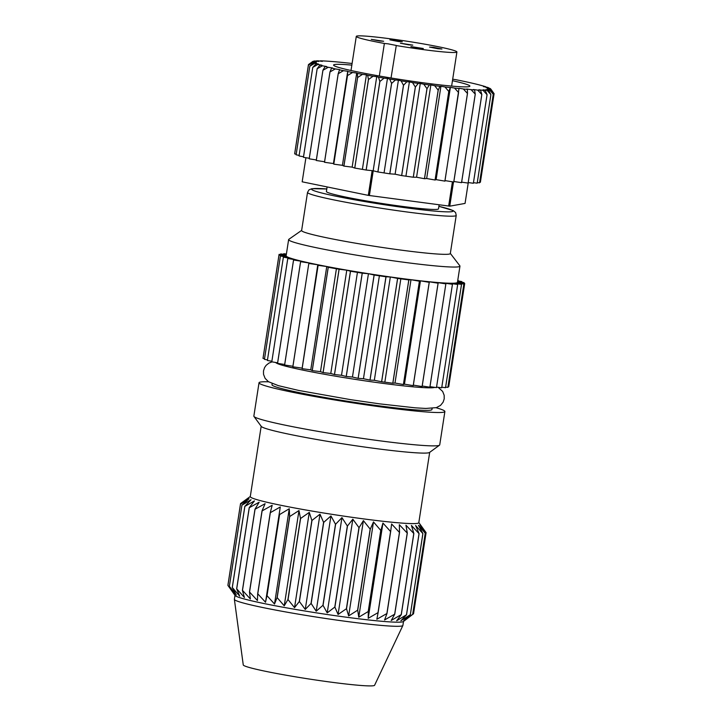 <?xml version="1.0" encoding="UTF-8"?>
<svg xmlns="http://www.w3.org/2000/svg" width="722" height="722" viewBox="0 0 722 722"><rect width="100%" height="100%" fill="white"/><g stroke="black" fill="none" stroke-linecap="round" stroke-linejoin="round"><path stroke-width="1.08" d="M391.035 77.994L396.288 45.45L387.994 43.816L384.375 43.464L379.339 76.009M437.848 48.717L441.936 49.006L433.642 47.372L429.545 47.083L437.848 48.717M398.201 41.479L402.289 41.768L393.995 40.134L389.898 39.845L398.201 41.479M379.555 40.992L383.653 41.271L371.261 39.358L379.555 40.992M419.202 48.221L423.3 48.509L410.908 46.587L419.202 48.221M408.697 44.854L412.794 45.134L400.403 43.221L408.697 44.854M396.062 45.513A50.91 2.987 8.8 0 0 423.652 49.656A50.91 2.987 8.8 0 0 456.909 51.966A50.91 2.987 8.8 0 0 389.546 38.708A50.91 2.987 8.8 0 0 356.289 36.389A50.91 2.987 8.8 0 0 384.375 43.464M351.84 65.115A68.96 4.043 8.8 0 0 333.582 65.043A68.96 4.043 8.8 0 0 424.834 83.012A68.96 4.043 8.8 0 0 469.887 86.153A68.96 4.043 8.8 0 0 452.459 80.693M450.338 253.413L459.842 265.804A86.685 5.09 -171.2 0 1 459.959 266.138A86.685 5.09 -171.2 0 1 403.327 262.194A86.685 5.09 -171.2 0 1 288.629 239.614A86.685 5.09 -171.2 0 1 288.836 239.325L301.643 230.39M459.959 266.138L457.45 282.329A86.685 5.09 -171.2 0 1 400.827 278.394A86.685 5.09 -171.2 0 1 286.12 255.805L288.629 239.614M307.527 192.386A75.232 4.413 -171.2 0 0 407.073 211.988A75.232 4.413 -171.2 0 0 456.223 215.409L450.311 253.548A75.232 4.413 -171.2 0 1 401.17 250.128A75.232 4.413 -171.2 0 1 301.625 230.526L307.527 192.386L308.998 189.85L311.931 188.686L326.786 188.974A71.469 4.197 8.8 0 0 325.234 193.857A71.469 4.197 8.8 0 0 406.387 207.873A71.469 4.197 8.8 0 0 438.886 206.348M439.129 204.768L438.498 208.866A56.722 3.33 -171.2 0 1 401.45 206.284A56.722 3.33 -171.2 0 1 326.398 191.51L327.102 186.926M405.213 620.153L412.695 614.35A93.995 5.514 -171.2 0 1 412.677 614.359L403.733 620.577L410.349 614.693L422.911 533.558L418.48 525.309L425.24 533.224L419.969 524.876L426.088 532.646L413.535 613.781L403.354 621.552A85.259 5 -171.2 0 1 347.842 617.409A85.259 5 -171.2 0 1 235.11 595.506L227.908 585.416A93.995 5.514 -171.2 0 1 227.908 585.416L240.471 504.29A93.995 5.514 -171.2 0 1 240.462 504.281L249.018 498.767L241.897 505.219A93.995 5.514 -171.2 0 1 241.897 505.219L251.048 499.732L244.83 506.357L232.267 587.491L236.302 595L229.361 586.354A93.995 5.514 -171.2 0 1 229.334 586.345L234.271 594.044L227.908 585.425L240.462 504.281L248.386 498.009L240.543 503.586L250.299 496.474M410.349 614.693A93.995 5.514 -171.2 0 1 410.322 614.693L400.872 620.776L406.531 614.783A93.995 5.514 -171.2 0 1 406.486 614.783L396.676 620.739L401.297 614.621A93.995 5.514 -171.2 0 1 401.233 614.612L391.207 620.469L394.744 614.205A93.995 5.514 -171.2 0 1 394.672 614.196L384.564 619.972L386.974 613.547A93.995 5.514 -171.2 0 1 386.884 613.538L376.848 619.25L378.111 612.653A93.995 5.514 -171.2 0 1 378.012 612.644L368.202 618.33L368.31 611.552A93.995 5.514 -171.2 0 1 368.202 611.534L358.753 617.211L357.724 610.243L370.287 529.109A93.995 5.514 -171.2 0 1 370.169 529.1L357.607 610.225L348.654 615.911L346.524 608.754A93.995 5.514 -171.2 0 1 346.407 608.745L338.077 614.467L334.909 607.121A93.995 5.514 -171.2 0 1 334.782 607.103L327.201 612.888L323.05 605.361A93.995 5.514 -171.2 0 1 322.933 605.334L316.2 611.209L311.155 603.493A93.995 5.514 -171.2 0 1 311.038 603.475L305.253 609.449L299.422 601.561A93.995 5.514 -171.2 0 1 299.296 601.543L294.54 607.644L288.033 599.603A93.995 5.514 -171.2 0 1 287.916 599.576L284.233 605.83L277.176 597.635A93.995 5.514 -171.2 0 1 277.067 597.608L274.513 604.016L267.032 595.695A93.995 5.514 -171.2 0 1 266.932 595.677L265.525 602.247L257.772 593.818A93.995 5.514 -171.2 0 1 257.682 593.8L257.429 600.551L249.55 592.031A93.995 5.514 -171.2 0 1 249.469 592.013L250.353 598.953L242.484 590.361A93.995 5.514 -171.2 0 1 242.421 590.352L244.406 597.482L236.708 588.845A93.995 5.514 -171.2 0 1 236.654 588.836L239.695 596.155L232.313 587.509A93.995 5.514 -171.2 0 1 232.267 587.491M429.689 452.342L418.796 522.71A85.259 5 -171.2 0 1 363.103 518.829A85.259 5 -171.2 0 1 250.281 496.619L261.174 426.26M232.313 587.509L244.866 506.375A93.995 5.514 -171.2 0 1 244.83 506.357M244.866 506.375L254.451 500.887L249.216 507.701L236.654 588.836M236.708 588.845L249.27 507.719A93.995 5.514 -171.2 0 1 249.216 507.701M249.27 507.719L259.153 502.205L254.983 509.218L242.421 590.352M242.484 590.361L255.047 509.236A93.995 5.514 -171.2 0 1 254.983 509.218M255.047 509.236L265.1 503.685L262.023 510.878L249.469 592.013M249.55 592.031L262.104 510.896A93.995 5.514 -171.2 0 1 262.023 510.878M262.104 510.896L272.176 505.283L270.245 512.665L257.682 593.8M257.772 593.818L270.335 512.683A93.995 5.514 -171.2 0 1 270.245 512.665M270.335 512.683L280.271 506.979L266.932 595.677M267.032 595.695L279.594 514.56A93.995 5.514 -171.2 0 1 279.495 514.542M279.594 514.56L289.26 508.748L289.63 516.483L277.067 597.608M277.176 597.635L289.739 516.501A93.995 5.514 -171.2 0 1 289.63 516.483M289.739 516.501L298.98 510.553L300.478 518.45L287.916 599.576M288.033 599.603L300.587 518.468A93.995 5.514 -171.2 0 1 300.478 518.45M300.587 518.468L309.287 512.376L311.859 520.418L299.296 601.543M299.422 601.561L311.976 520.436A93.995 5.514 -171.2 0 1 311.859 520.418M311.976 520.436L319.999 514.181L323.591 522.34L311.038 603.475M311.155 603.493L323.718 522.367A93.995 5.514 -171.2 0 1 323.591 522.34M323.718 522.367L330.947 515.941L335.486 524.208L322.933 605.334M323.05 605.361L335.613 524.226A93.995 5.514 -171.2 0 1 335.486 524.208M335.613 524.226L341.948 517.62L347.345 525.968L334.782 607.103M334.909 607.121L347.472 525.986A93.995 5.514 -171.2 0 1 347.345 525.968M347.472 525.986L352.832 519.199L358.969 527.611L346.407 608.745M346.524 608.754L359.087 527.629A93.995 5.514 -171.2 0 1 358.969 527.611M359.087 527.629L363.401 520.643L370.169 529.1M439.517 445.176L429.518 452.468A85.259 5 -171.2 0 1 374.014 448.326A85.259 5 -171.2 0 1 261.292 426.422L253.973 416.459A94.04 5.514 8.8 0 0 378.301 440.61A94.04 5.514 8.8 0 0 439.517 445.176A94.04 5.514 8.8 0 0 439.725 444.887L444.887 411.522A94.04 5.514 -171.2 0 1 383.463 407.253A94.04 5.514 -171.2 0 1 259.027 382.75A94.04 5.514 -171.2 0 1 268.602 381.812M259.027 382.75L253.855 416.107A94.04 5.514 8.8 0 0 253.973 416.459M403.517 621.425L402.903 625.396A85.259 5 -171.2 0 1 402.876 625.487A85.259 5 -171.2 0 1 347.201 621.525A85.259 5 -171.2 0 1 234.379 599.395A85.259 5 -171.2 0 1 234.379 599.314L234.993 595.343M402.876 625.487L374.592 685.268A66.451 3.899 -171.2 0 1 331.199 682.182A66.451 3.899 -171.2 0 1 243.26 664.944L234.379 599.395M432.108 408.372L431.937 409.518A80.936 4.747 -171.2 0 1 379.068 405.845A80.936 4.747 -171.2 0 1 271.977 384.754L272.158 383.617M434.779 387.371A80.738 4.738 -171.2 0 1 382.489 383.301A80.738 4.738 -171.2 0 1 275.705 362.489M468.289 182.558L465.058 203.414L449.752 206.176L368.31 195.373L302.175 181.818L305.911 157.721M440.943 86.243L426.666 178.514L435.068 180.013L448.777 91.45L444.969 86.956L440.943 86.243L439.924 86.333L438.227 90.151A94.04 5.514 -171.2 0 1 438.182 90.142L424.464 178.713L416.567 177.224L430.853 84.943L429.292 84.943L427.018 88.662L413.309 177.233L416.567 177.224M438.182 90.142L434.635 85.656L430.853 84.943M427.018 88.662A94.04 5.514 -171.2 0 1 426.973 88.653L413.264 177.224L401.685 175.59L415.394 87.019A94.04 5.514 -171.2 0 1 415.34 87.019L412.524 82.579L409.401 81.92L406.865 81.739L403.535 85.259L389.826 173.821L395.115 174.201L409.401 81.92M405.99 175.78L420.276 83.499L418.218 83.409L415.394 87.019M426.973 88.653L423.76 84.185L420.276 83.499M415.34 87.019L401.631 175.581L395.115 174.201M403.535 85.259A94.04 5.514 -171.2 0 1 403.481 85.25L389.772 173.812L377.922 171.962L391.631 83.391A94.04 5.514 -171.2 0 1 391.586 83.382L389.7 79.05L387.452 78.481L384.104 78.129L379.889 81.46L366.18 170.031L372.877 170.735L369.05 195.472M384.113 172.522L398.4 80.241L395.439 79.971L391.631 83.391M403.481 85.25L401.107 80.864L398.4 80.241M369.33 195.5L387.452 78.481M391.586 83.382L377.868 171.953L373.229 170.78L369.402 195.518M379.889 81.46A94.04 5.514 -171.2 0 1 379.835 81.451L366.126 170.022L354.782 168.064L368.491 79.501A94.04 5.514 -171.2 0 1 368.446 79.492L367.669 75.296L366.433 74.853L362.498 74.357L357.634 77.525L343.925 166.096L352.146 167.134L366.433 74.853M362.453 168.957L376.74 76.676L373.066 76.252L368.491 79.501M379.835 81.451L378.499 77.191L376.74 76.676M368.446 79.492L354.737 168.055L352.146 167.134M357.634 77.525A94.04 5.514 -171.2 0 1 357.589 77.516L343.88 166.087L342.427 165.329L333.781 164.156L347.49 75.584A94.04 5.514 -171.2 0 1 347.453 75.584L347.724 71.279L343.455 70.666L338.23 73.707L324.521 162.279L333.438 163.56L347.724 71.279M342.427 165.329L356.704 73.048L352.571 72.489L347.49 75.584M357.589 77.516L357.408 73.409L356.704 73.048M347.453 75.584L333.438 163.56M324.566 161.746L316.29 160.492L329.999 71.92A94.04 5.514 -171.2 0 1 329.972 71.92L331.588 68.094L332.544 67.985L328.23 67.299L322.942 70.26L309.233 158.822L316.335 159.959M324.521 162.279A94.04 5.514 8.8 0 1 324.485 162.269L338.194 73.698L339.629 69.583L335.297 68.924L329.999 71.92M316.29 160.492A94.04 5.514 8.8 0 1 316.254 160.483L329.972 71.92M309.287 158.28L303.457 157.306L317.166 68.743A94.04 5.514 -171.2 0 1 317.148 68.734L319.9 65.106L321.895 65.188L317.806 64.466L312.77 67.399L299.061 155.97L312.752 67.39L316.028 63.861L318.501 64.032L314.621 63.319L309.819 66.253L296.11 154.815L309.81 66.243L313.556 62.814L316.471 63.067L312.87 62.372L308.375 65.314L294.666 153.885L308.375 65.314L312.545 61.975L315.839 62.309L312.581 61.641L308.456 64.61L294.747 153.181M309.233 158.822A94.04 5.514 8.8 0 1 309.206 158.822L322.914 70.251L325.117 66.523L326.606 66.514L322.364 65.801L317.166 68.743M303.52 156.746L299.061 155.97A94.04 5.514 8.8 0 0 299.061 155.97M303.457 157.306A94.04 5.514 8.8 0 1 303.43 157.306L317.148 68.734M299.134 155.374L296.11 154.815A94.04 5.514 8.8 0 0 296.11 154.815M296.2 154.183L294.666 153.885M352.092 63.491A90.277 5.298 8.8 0 0 348.843 63.121L344.376 62.643A90.277 5.298 8.8 0 0 340.089 62.209L336.109 61.839A90.277 5.298 8.8 0 0 332.346 61.523L328.916 61.271A90.277 5.298 8.8 0 0 325.739 61.063L322.924 60.928A90.277 5.298 8.8 0 0 320.387 60.847L322.337 61.379L318.221 60.829A90.277 5.298 8.8 0 0 316.371 60.874L318.799 61.46L314.891 60.973A90.277 5.298 8.8 0 0 313.754 61.135L316.615 61.776L312.987 61.352A90.277 5.298 8.8 0 0 312.716 61.505L308.456 64.61M452.685 79.23L455.564 79.628A90.277 5.298 8.8 0 1 460.049 80.539L464.219 81.415A90.277 5.298 8.8 0 1 468.199 82.272L471.854 83.102A90.277 5.298 8.8 0 1 475.266 83.905L478.334 84.664A90.277 5.298 8.8 0 1 481.123 85.404L483.55 86.08A90.277 5.298 8.8 0 1 485.68 86.73L483.442 86.613L487.431 87.326A90.277 5.298 8.8 0 1 488.857 87.885L486.159 87.669L489.904 88.382A90.277 5.298 8.8 0 1 490.599 88.833L487.494 88.535L490.924 89.221L494.092 93.679L490.888 89.564L487.413 89.185L490.482 89.835L493.252 94.266L479.543 182.837L477.287 182.567M494.092 93.679A94.04 5.514 -171.2 0 1 494.092 93.689L480.383 182.251L479.643 182.17M479.534 182.837A94.04 5.514 8.8 0 0 479.543 182.837L493.252 94.266L489.706 90.06L485.933 89.609L488.586 90.223L490.906 94.6L477.188 183.171L473.452 182.693M477.179 183.171A94.04 5.514 8.8 0 0 477.188 183.171L490.888 94.609L487.088 90.322L483.072 89.808L485.265 90.367L487.079 94.69L473.361 183.262L468.208 182.549M473.343 183.262A94.04 5.514 8.8 0 0 473.361 183.262L487.052 94.69L483.063 90.349L478.867 89.772L480.563 90.268L481.836 94.528L468.127 183.09A94.04 5.514 8.8 0 1 468.1 183.09L461.647 182.152M468.1 183.09L481.818 94.528L477.702 90.124L473.406 89.501L474.571 89.934L475.275 94.113L461.566 182.675A94.04 5.514 8.8 0 1 461.538 182.675L453.867 181.493M448.66 206.032L452.414 181.8M461.538 182.675L475.247 94.113L471.096 89.672L466.764 89.005L467.387 89.357L467.495 93.454L453.786 182.016A94.04 5.514 8.8 0 1 453.75 182.016L445.005 180.599M452.766 181.854L449.021 206.077M453.75 182.016L467.459 93.454L463.353 88.977L459.048 88.283L444.923 181.132A94.04 5.514 8.8 0 1 444.878 181.123L436.115 179.634L435.104 180.022L448.822 91.45A94.04 5.514 -171.2 0 1 448.777 91.45M436.115 179.634L450.402 87.353L448.822 91.45M444.878 181.123L458.587 92.56L454.589 88.066L450.402 87.353M426.666 178.514L424.518 178.713L438.227 90.151M408.851 279.91L392.849 383.238A94.04 5.514 8.8 0 1 392.804 383.229L408.805 279.901A94.04 5.514 -171.2 0 0 408.851 279.91L410.998 279.712L419.401 281.21A94.04 5.514 -171.2 0 0 419.446 281.219L403.445 384.546A94.04 5.514 8.8 0 1 403.399 384.537L419.401 281.21M429.256 282.32L413.255 385.656A94.04 5.514 8.8 0 1 413.219 385.647L429.211 282.32A94.04 5.514 -171.2 0 0 429.256 282.32L429.103 281.76L438.083 283.214A94.04 5.514 -171.2 0 0 438.119 283.214L422.126 386.541A94.04 5.514 8.8 0 1 422.09 386.541L438.083 283.214M438.119 283.214L436.81 282.473L445.871 283.872L429.906 387.2A94.04 5.514 8.8 0 1 429.87 387.2L445.871 283.872A94.04 5.514 -171.2 0 1 445.871 283.872L443.452 282.97L452.441 284.287A94.04 5.514 -171.2 0 0 452.459 284.287L436.467 387.615L452.441 284.287M436.44 387.615A94.04 5.514 8.8 0 0 436.467 387.615L429.987 386.667M457.703 284.45L441.702 387.786L457.676 284.45A94.04 5.514 -171.2 0 0 457.703 284.45L453.118 283.277L461.511 284.369A94.04 5.514 -171.2 0 0 461.529 284.369L445.528 387.696L461.511 284.369M441.683 387.786A94.04 5.514 8.8 0 0 441.702 387.786L436.548 387.073M445.519 387.696A94.04 5.514 8.8 0 0 445.528 387.696L441.792 387.209M461.529 284.369L455.979 283.078L463.867 284.026L447.884 387.353L463.867 284.026A94.04 5.514 -171.2 0 1 463.867 284.026L457.468 282.654L464.715 283.448L457.54 282.004L464.038 282.627A94.04 5.514 -171.2 0 1 464.038 282.627L457.595 281.409M447.875 387.362A94.04 5.514 8.8 0 0 447.884 387.353L445.627 387.091M447.983 386.694L448.723 386.775L464.715 283.448M463.939 283.286L464.038 282.627M461.755 282.194L461.845 281.589A94.04 5.514 -171.2 0 1 461.845 281.589L457.685 280.831M458.082 280.912L458.172 280.335A94.04 5.514 -171.2 0 1 458.172 280.335L457.766 280.271M286.39 254.045L283.791 253.702A94.04 5.514 -171.2 0 1 283.791 253.702L283.683 254.288M286.3 254.613L280.687 253.909A94.04 5.514 -171.2 0 1 280.687 253.909L280.578 254.55M286.21 255.191L279.08 254.37A94.04 5.514 -171.2 0 1 279.08 254.37L263.106 357.715M279.08 254.379L285.885 255.787L278.999 255.074L263.007 358.41A94.04 5.514 8.8 0 1 262.998 358.401L278.999 255.074A94.04 5.514 -171.2 0 1 278.999 255.074L286.517 256.545L280.434 256.012L264.451 359.339L280.434 256.012A94.04 5.514 -171.2 0 1 280.434 256.012L288.547 257.51L283.376 257.158L267.393 360.486A94.04 5.514 8.8 0 1 267.384 360.486L283.376 257.158A94.04 5.514 -171.2 0 1 283.376 257.158L291.95 258.656L287.762 258.494A94.04 5.514 -171.2 0 0 287.789 258.503L271.788 361.83L287.762 258.494M264.442 359.339A94.04 5.514 8.8 0 0 264.451 359.339L267.474 359.899M271.77 361.83A94.04 5.514 8.8 0 0 271.788 361.83L277.627 362.805M293.565 260.019L277.564 363.346A94.04 5.514 8.8 0 1 277.537 363.346L293.538 260.01A94.04 5.514 -171.2 0 0 293.565 260.019L302.599 261.454L300.596 261.68A94.04 5.514 -171.2 0 0 300.623 261.689L284.63 365.016A94.04 5.514 8.8 0 1 284.594 365.007L300.596 261.68M300.623 261.689L309.675 263.052L308.817 263.467L292.861 366.803A94.04 5.514 8.8 0 1 292.816 366.794L308.817 263.467A94.04 5.514 -171.2 0 1 308.817 263.467L317.77 264.748L318.077 265.344A94.04 5.514 -171.2 0 0 318.113 265.353L302.121 368.68A94.04 5.514 8.8 0 1 302.076 368.671L318.077 265.344M328.257 267.293L312.265 370.621A94.04 5.514 8.8 0 1 312.22 370.612L328.212 267.284A94.04 5.514 -171.2 0 0 328.257 267.293L339.069 269.252A94.04 5.514 -171.2 0 0 339.114 269.261L323.122 372.588A94.04 5.514 8.8 0 1 323.077 372.579L339.069 269.252M350.513 271.228L334.512 374.556A94.04 5.514 8.8 0 1 334.466 374.547L350.459 271.219A94.04 5.514 -171.2 0 0 350.513 271.228L362.209 273.151A94.04 5.514 -171.2 0 0 362.254 273.16L346.262 376.487A94.04 5.514 8.8 0 1 346.208 376.478L362.209 273.151M374.158 275.019L358.157 378.346A94.04 5.514 8.8 0 1 358.112 378.337L374.104 275.01A94.04 5.514 -171.2 0 0 374.158 275.019L385.963 276.779A94.04 5.514 -171.2 0 0 386.017 276.788L370.025 380.115A94.04 5.514 8.8 0 1 369.971 380.106L385.963 276.779M397.642 278.421L381.649 381.748A94.04 5.514 8.8 0 1 381.604 381.748L397.596 278.412A94.04 5.514 -171.2 0 0 397.642 278.421L408.805 279.901M392.804 383.229L381.649 381.748M384.907 381.748L400.9 278.421M381.604 381.748L374.33 380.295L390.331 276.968L397.596 278.412M386.017 276.788L390.331 276.968M374.33 380.295L370.025 380.115M369.971 380.106L363.455 378.725L379.447 275.398M363.455 378.725L358.157 378.346M358.112 378.337L352.453 377.037L368.446 273.71L374.104 275.01M362.254 273.16L368.446 273.71M352.453 377.037L346.262 376.487M346.208 376.478L341.506 375.287L357.498 271.959M341.506 375.287L334.512 374.556M334.466 374.547L330.784 373.482L346.786 270.154L350.459 271.219M339.114 269.261L346.786 270.154M330.784 373.482L323.122 372.588M323.077 372.579L320.487 371.659L336.479 268.331M320.487 371.659L312.265 370.621M312.22 370.612L310.758 369.844L326.759 266.517L328.212 267.284M318.113 265.353L326.759 266.517M310.758 369.844L302.121 368.68M302.076 368.671L317.77 264.748M301.778 368.085L292.861 366.803M292.906 366.271L284.63 365.016M284.676 364.484L277.564 363.346M287.789 258.503L296.652 259.983L293.538 260.01M271.86 361.271L267.393 360.486M264.541 358.708L263.007 358.41M280.678 253.909L286.219 255.146M283.773 253.702L286.345 254.325M457.613 281.255L461.845 281.589M452.459 284.287L448.922 283.241L457.676 284.45M429.87 387.2L422.208 386.017M422.09 386.541L413.336 385.124M413.219 385.647L404.446 384.158L420.448 280.831L429.211 282.32M419.446 281.219L420.448 280.831M404.446 384.158L403.445 384.546M403.399 384.537L394.997 383.039L392.849 383.238M394.997 383.039L410.998 279.712M436.052 407.731A94.04 5.514 -171.2 0 1 444.887 411.522M370.287 529.109L373.5 521.934L380.765 530.408L368.202 611.534M368.31 611.552L380.873 530.417A93.995 5.514 -171.2 0 1 380.765 530.408M380.873 530.417L382.949 523.053L390.575 531.518L378.012 612.644M378.111 612.653L390.674 531.527A93.995 5.514 -171.2 0 1 390.575 531.518M390.674 531.527L391.604 523.982L399.447 532.403L386.884 613.538M386.974 613.547L399.537 532.412A93.995 5.514 -171.2 0 1 399.447 532.403M399.537 532.412L399.311 524.695L407.226 533.062L394.672 614.196M394.744 614.205L407.307 533.071A93.995 5.514 -171.2 0 1 407.226 533.062M407.307 533.071L405.954 525.192L413.796 533.486L401.233 614.612M401.297 614.621L413.859 533.486A93.995 5.514 -171.2 0 1 413.796 533.486M413.859 533.486L411.423 525.463L419.04 533.648L406.486 614.783M406.531 614.783L419.094 533.648A93.995 5.514 -171.2 0 1 419.04 533.648M419.094 533.648L415.619 525.499L422.875 533.567L410.322 614.693M412.695 614.35L425.258 533.224A93.995 5.514 -171.2 0 1 425.24 533.224L412.677 614.359M426.088 532.637A93.995 5.514 -171.2 0 1 426.088 532.646L418.823 522.566M227.981 584.721L240.543 503.586M229.361 586.354L241.924 505.229L229.334 586.345M358.753 617.211L373.5 521.934M368.202 618.33L382.949 523.053M265.525 602.247L280.271 506.979M274.513 604.016L289.26 508.748M284.233 605.83L298.98 510.553M294.54 607.644L309.287 512.376M305.253 609.449L319.999 514.181M316.2 611.209L330.947 515.941M327.201 612.888L341.948 517.62M338.077 614.467L352.832 519.199M348.654 615.911L363.401 520.643M423.76 84.185A90.277 5.298 8.8 0 0 429.292 84.943M412.524 82.579A90.277 5.298 8.8 0 0 418.218 83.409M401.107 80.864A90.277 5.298 8.8 0 0 406.865 81.739M389.7 79.05A90.277 5.298 8.8 0 0 395.439 79.971M378.499 77.191A90.277 5.298 8.8 0 0 384.104 78.129M367.669 75.296A90.277 5.298 8.8 0 0 373.066 76.252M357.408 73.409A90.277 5.298 8.8 0 0 362.498 74.357M347.869 71.559A90.277 5.298 8.8 0 0 352.571 72.489M339.214 69.781A90.277 5.298 8.8 0 0 343.455 70.666M331.588 68.094A90.277 5.298 8.8 0 0 335.297 68.924M325.117 66.523A90.277 5.298 8.8 0 0 328.23 67.299M319.9 65.106A90.277 5.298 8.8 0 0 322.364 65.801M316.028 63.861A90.277 5.298 8.8 0 0 317.806 64.466M313.556 62.814A90.277 5.298 8.8 0 0 314.621 63.319M489.706 90.06A90.277 5.298 8.8 0 0 490.482 89.835M487.088 90.322A90.277 5.298 8.8 0 0 488.586 90.223M483.063 90.349A90.277 5.298 8.8 0 0 485.265 90.367M477.702 90.124A90.277 5.298 8.8 0 0 480.563 90.268M471.096 89.672A90.277 5.298 8.8 0 0 474.571 89.934M463.353 88.977A90.277 5.298 8.8 0 0 467.387 89.357M454.589 88.066A90.277 5.298 8.8 0 0 459.12 88.553M434.635 85.656A90.277 5.298 8.8 0 0 439.924 86.333M444.969 86.956A90.277 5.298 8.8 0 0 449.914 87.543M372.137 170.654L368.31 195.373M453.497 181.98L449.752 206.176M356.289 36.389L351.009 70.503M272.041 361.875L268.927 363.103L266.156 365.305L264.586 367.561L263.485 370.946L263.53 374.339L265.1 378.337L268.422 381.694L278.421 385.665L298.574 390.412L350.748 399.681L379.655 403.86L415.168 407.822L425.8 408.444L436.35 407.641L440.501 405.421L443.091 402.217L444.22 398.842L444.165 395.277L442.658 391.441L438.119 387.29M456.909 51.966L451.629 86.08M456.223 215.409L455.591 212.548L453.136 210.544L438.895 206.33"/></g></svg>

